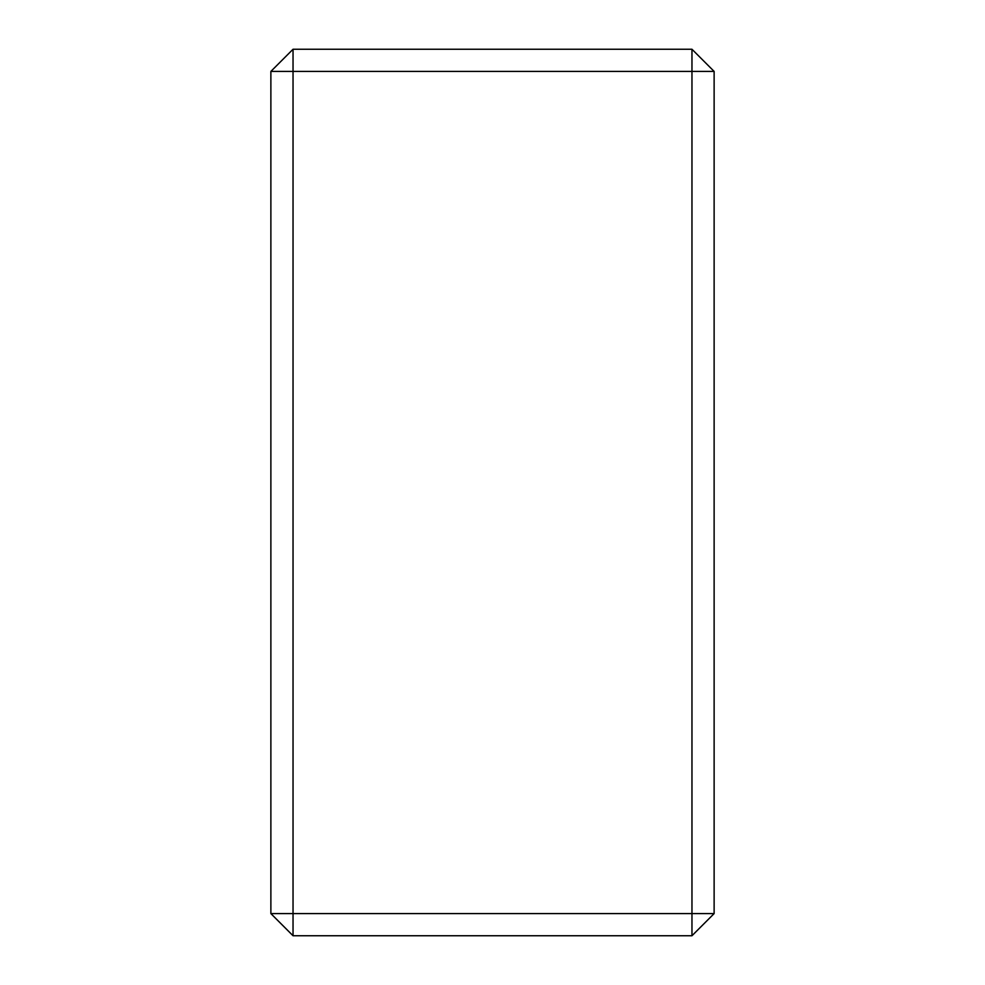 <?xml version="1.0" encoding="UTF-8"?>
<svg xmlns="http://www.w3.org/2000/svg" width="985" height="985" viewBox="0 0 985 985"><rect width="100%" height="100%" fill="white"/><g stroke="black" fill="none" stroke-linecap="round" stroke-linejoin="round"><path stroke-width="1.48" d="M270.875 913.587L270.875 71.412L293.037 49.25L270.875 71.412L293.037 71.412L293.037 49.25L691.962 49.25L714.125 71.412L691.962 49.25L691.962 71.412L293.037 71.412L293.037 913.587L270.875 913.587L293.037 935.75L293.037 913.587L691.962 913.587L691.962 71.412L714.125 71.412L714.125 913.587L691.962 935.75L293.037 935.75M691.962 935.75L691.962 913.587L714.125 913.587"/></g></svg>
